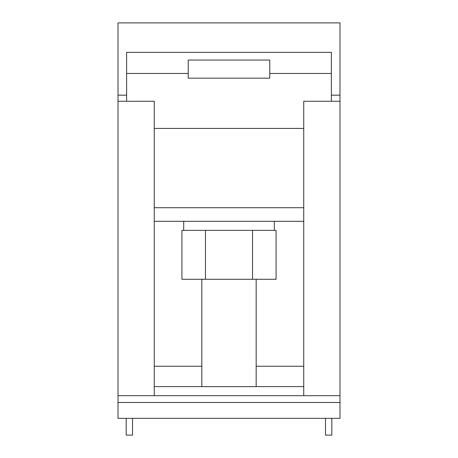 <?xml version="1.0" encoding="UTF-8"?>
<svg xmlns="http://www.w3.org/2000/svg" width="458" height="458" viewBox="0 0 458 458"><rect width="100%" height="100%" fill="white"/><g stroke="black" fill="none" stroke-linecap="round" stroke-linejoin="round"><path stroke-width="0.69" d="M126.631 101.264L126.631 95.161L118.021 95.161L118.021 22.9L339.979 22.9L339.979 95.161L331.369 95.161L331.369 101.264M118.021 95.161L118.021 101.264L154.26 101.264L154.26 395.689L303.74 395.689L303.74 101.264L339.979 101.264L339.979 95.161M325.483 418.343L325.483 435.1L331.821 435.1L331.821 418.343M339.979 101.264L339.979 418.343L118.021 418.343L118.021 101.264M118.021 402.485L339.979 402.485M339.979 395.689L118.021 395.689M303.74 366.251L256.177 366.251M201.823 366.251L154.26 366.251M126.631 95.161L126.631 52.344L331.369 52.344L331.369 95.161M154.26 207.709L303.74 207.709M303.74 221.3L154.26 221.3M183.824 230.357L205.465 230.357L205.465 279.277L181.929 279.277L181.929 230.357L183.824 230.357M205.465 230.357L252.535 230.357L252.535 279.277L205.465 279.277M252.535 230.357L276.071 230.357L276.071 279.277L252.535 279.277M201.823 279.277L201.823 386.632L256.177 386.632L256.177 279.277M154.26 128.417L303.74 128.417M331.369 73.475L269.768 73.475M188.232 73.475L126.631 73.475M188.232 78.163L188.232 60.044L269.768 60.044L269.768 78.163L188.232 78.163M303.74 386.586L256.177 386.586M201.823 386.586L154.26 386.586M132.517 418.343L132.517 435.1L126.179 435.1L126.179 418.343M183.704 221.3L183.704 230.357M274.296 221.3L274.296 230.357"/></g></svg>
